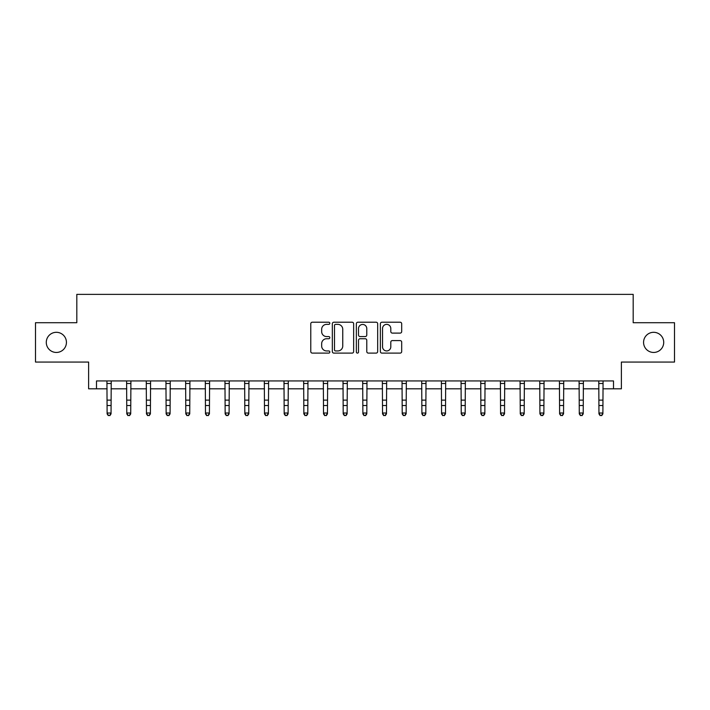 <?xml version="1.0" encoding="UTF-8"?>
<svg xmlns="http://www.w3.org/2000/svg" width="710" height="710" viewBox="0 0 710 710"><rect width="100%" height="100%" fill="white"/><g stroke="black" fill="none" stroke-linecap="round" stroke-linejoin="round"><path stroke-width="1.06" d="M329.822 323.29A1.083 1.083 0 0 0 328.739 322.216L312.32 322.216A1.544 1.544 0 0 0 310.776 323.76L310.776 351.565A1.544 1.544 0 0 0 312.32 353.11L328.739 353.11A1.083 1.083 0 0 0 329.822 352.027A1.083 1.083 0 0 0 328.739 350.944L326.609 350.944A4.943 4.943 0 0 1 321.666 346.001L321.666 343.684A4.943 4.943 0 0 1 326.609 338.741L328.739 338.741A1.083 1.083 0 0 0 329.822 337.658A1.083 1.083 0 0 0 328.739 336.575L326.609 336.575A4.943 4.943 0 0 1 321.666 331.632L321.666 329.316A4.943 4.943 0 0 1 326.609 324.372L328.739 324.372A1.083 1.083 0 0 0 329.822 323.29M643.571 342.38A10.073 10.073 0 0 0 653.644 352.453A10.073 10.073 0 0 0 663.717 342.38A10.073 10.073 0 0 0 653.644 332.307A10.073 10.073 0 0 0 643.571 342.38M46.283 342.38A10.073 10.073 0 0 0 56.356 352.453A10.073 10.073 0 0 0 66.429 342.38A10.073 10.073 0 0 0 56.356 332.307A10.073 10.073 0 0 0 46.283 342.38M400.147 333.105A1.544 1.544 0 0 0 401.691 331.561L401.691 323.76A1.544 1.544 0 0 0 400.147 322.216L381.918 322.216A1.544 1.544 0 0 0 380.374 323.76L380.374 351.565A1.544 1.544 0 0 0 381.918 353.11L400.147 353.11A1.544 1.544 0 0 0 401.691 351.565L401.691 342.14A1.544 1.544 0 0 0 400.147 340.596L392.346 340.596A1.544 1.544 0 0 0 390.802 342.14L390.802 346.817A4.136 4.136 0 0 1 386.666 350.944A4.136 4.136 0 0 1 382.539 346.817L382.539 328.508A4.136 4.136 0 0 1 386.666 324.372A4.136 4.136 0 0 1 390.802 328.508L390.802 331.561A1.544 1.544 0 0 0 392.346 333.105L400.147 333.105M96.489 388.814L96.489 380.942L613.511 380.942L613.511 388.814L621.383 388.814L621.383 362.056L674.5 362.056L674.5 322.713L633.187 322.713L633.187 294.375L76.813 294.375L76.813 322.713L35.5 322.713L35.5 362.056L88.617 362.056L88.617 388.814L107.112 388.814M353.651 323.76A1.544 1.544 0 0 0 352.107 322.216L333.877 322.216A1.544 1.544 0 0 0 332.333 323.76L332.333 351.565A1.544 1.544 0 0 0 333.877 353.11L352.107 353.11A1.544 1.544 0 0 0 353.651 351.565L353.651 323.76M357.893 322.216L376.123 322.216A1.544 1.544 0 0 1 377.667 323.76L377.667 351.565A1.544 1.544 0 0 1 376.123 353.11L368.321 353.11A1.544 1.544 0 0 1 366.777 351.565L366.777 340.285A1.544 1.544 0 0 0 365.233 338.741L360.059 338.741A1.544 1.544 0 0 0 358.514 340.285L358.514 352.027A1.083 1.083 0 0 1 357.432 353.11A1.083 1.083 0 0 1 356.349 352.027L356.349 323.76A1.544 1.544 0 0 1 357.893 322.216M111.044 388.814L126.788 388.814M130.72 388.814L146.455 388.814M150.396 388.814L166.131 388.814M170.072 388.814L185.807 388.814M189.739 388.814L205.483 388.814M209.415 388.814L225.15 388.814M229.09 388.814L244.826 388.814M248.766 388.814L264.502 388.814M268.433 388.814L284.177 388.814M288.109 388.814L303.844 388.814M307.785 388.814L323.52 388.814M327.461 388.814L343.196 388.814M347.128 388.814L362.872 388.814M366.804 388.814L382.539 388.814M386.48 388.814L402.215 388.814M406.155 388.814L421.891 388.814M425.822 388.814L441.567 388.814M445.498 388.814L461.234 388.814M465.174 388.814L480.91 388.814M484.85 388.814L500.585 388.814M504.517 388.814L520.261 388.814M524.193 388.814L539.928 388.814M543.869 388.814L559.604 388.814M563.545 388.814L579.28 388.814M583.212 388.814L598.956 388.814M602.888 388.814L613.511 388.814M335.573 324.372A1.083 1.083 0 0 0 334.49 325.455L334.49 349.861A1.083 1.083 0 0 0 335.573 350.944L337.809 350.944A4.943 4.943 0 0 0 342.752 346.001L342.752 329.316A4.943 4.943 0 0 0 337.809 324.372L335.573 324.372M366.777 328.588A4.136 4.136 0 0 0 362.65 324.452A4.136 4.136 0 0 0 358.514 328.588L358.514 335.031A1.544 1.544 0 0 0 360.059 336.575L365.233 336.575A1.544 1.544 0 0 0 366.777 335.031L366.777 328.588M111.23 380.942L111.044 413.886L109.864 415.625L108.293 415.27L109.864 415.625M106.926 380.942L107.112 413.016L111.044 413.016L109.864 415.27M108.293 415.625L107.112 413.886L107.112 413.016L108.293 415.27M130.906 380.942L130.72 413.886L129.54 415.625L127.969 415.27L129.54 415.625M126.602 380.942L126.788 413.016L130.72 413.016L129.54 415.27M127.969 415.625L126.788 413.886L126.788 413.016L127.969 415.27M150.582 380.942L150.396 413.886L149.215 415.625L147.636 415.27L149.215 415.625M146.269 380.942L146.455 413.016L150.396 413.016L149.215 415.27M147.636 415.625L146.455 413.886L146.455 413.016L147.636 415.27M170.258 380.942L170.072 413.886L168.891 415.625L167.311 415.27L168.891 415.625M165.945 380.942L166.131 413.016L170.072 413.016L168.891 415.27M167.311 415.625L166.131 413.886L166.131 413.016L167.311 415.27M189.925 380.942L189.739 413.886L188.558 415.625L186.987 415.27L188.558 415.625M185.621 380.942L185.807 413.016L189.739 413.016L188.558 415.27M186.987 415.625L185.807 413.886L185.807 413.016L186.987 415.27M209.601 380.942L209.415 413.886L208.234 415.625L206.663 415.27L208.234 415.625M205.296 380.942L205.483 413.016L209.415 413.016L208.234 415.27M206.663 415.625L205.483 413.886L205.483 413.016L206.663 415.27M229.277 380.942L229.09 413.886L227.91 415.625L226.33 415.27L227.91 415.625M224.963 380.942L225.15 413.016L229.09 413.016L227.91 415.27M226.33 415.625L225.15 413.886L225.15 413.016L226.33 415.27M248.953 380.942L248.766 413.886L247.586 415.625L246.006 415.27L247.586 415.625M244.639 380.942L244.826 413.016L248.766 413.016L247.586 415.27M246.006 415.625L244.826 413.886L244.826 413.016L246.006 415.27M268.62 380.942L268.433 413.886L267.253 415.625L265.682 415.27L267.253 415.625M264.315 380.942L264.502 413.016L268.433 413.016L267.253 415.27M265.682 415.625L264.502 413.886L264.502 413.016L265.682 415.27M288.295 380.942L288.109 413.886L286.929 415.625L285.358 415.27L286.929 415.625M283.991 380.942L284.177 413.016L288.109 413.016L286.929 415.27M285.358 415.625L284.177 413.886L284.177 413.016L285.358 415.27M307.971 380.942L307.785 413.886L306.605 415.625L305.025 415.27L306.605 415.625M303.658 380.942L303.844 413.016L307.785 413.016L306.605 415.27M305.025 415.625L303.844 413.886L303.844 413.016L305.025 415.27M327.647 380.942L327.461 413.886L326.28 415.625L324.701 415.27L326.28 415.625M323.334 380.942L323.52 413.016L327.461 413.016L326.28 415.27M324.701 415.625L323.52 413.886L323.52 413.016L324.701 415.27M347.314 380.942L347.128 413.886L345.947 415.625L344.377 415.27L345.947 415.625M343.01 380.942L343.196 413.016L347.128 413.016L345.947 415.27M344.377 415.625L343.196 413.886L343.196 413.016L344.377 415.27M366.99 380.942L366.804 413.886L365.623 415.625L364.052 415.27L365.623 415.625M362.686 380.942L362.872 413.016L366.804 413.016L365.623 415.27M364.052 415.625L362.872 413.886L362.872 413.016L364.052 415.27M386.666 380.942L386.48 413.886L385.299 415.625L383.719 415.27L385.299 415.625M382.353 380.942L382.539 413.016L386.48 413.016L385.299 415.27M383.719 415.625L382.539 413.886L382.539 413.016L383.719 415.27M406.342 380.942L406.155 413.886L404.975 415.625L403.395 415.27L404.975 415.625M402.029 380.942L402.215 413.016L406.155 413.016L404.975 415.27M403.395 415.625L402.215 413.886L402.215 413.016L403.395 415.27M426.009 380.942L425.822 413.886L424.642 415.625L423.071 415.27L424.642 415.625M421.704 380.942L421.891 413.016L425.822 413.016L424.642 415.27M423.071 415.625L421.891 413.886L421.891 413.016L423.071 415.27M445.685 380.942L445.498 413.886L444.318 415.625L442.747 415.27L444.318 415.625M441.38 380.942L441.567 413.016L445.498 413.016L444.318 415.27M442.747 415.625L441.567 413.886L441.567 413.016L442.747 415.27M465.361 380.942L465.174 413.886L463.994 415.625L462.414 415.27L463.994 415.625M461.047 380.942L461.234 413.016L465.174 413.016L463.994 415.27M462.414 415.625L461.234 413.886L461.234 413.016L462.414 415.27M485.036 380.942L484.85 413.886L483.67 415.625L482.09 415.27L483.67 415.625M480.723 380.942L480.91 413.016L484.85 413.016L483.67 415.27M482.09 415.625L480.91 413.886L480.91 413.016L482.09 415.27M504.703 380.942L504.517 413.886L503.337 415.625L501.766 415.27L503.337 415.625M500.399 380.942L500.585 413.016L504.517 413.016L503.337 415.27M501.766 415.625L500.585 413.886L500.585 413.016L501.766 415.27M524.379 380.942L524.193 413.886L523.013 415.625L521.442 415.27L523.013 415.625M520.075 380.942L520.261 413.016L524.193 413.016L523.013 415.27M521.442 415.625L520.261 413.886L520.261 413.016L521.442 415.27M544.055 380.942L543.869 413.886L542.688 415.625L541.109 415.27L542.688 415.625M539.742 380.942L539.928 413.016L543.869 413.016L542.688 415.27M541.109 415.625L539.928 413.886L539.928 413.016L541.109 415.27M563.731 380.942L563.545 413.886L562.364 415.625L560.785 415.27L562.364 415.625M559.418 380.942L559.604 413.016L563.545 413.016L562.364 415.27M560.785 415.625L559.604 413.886L559.604 413.016L560.785 415.27M583.398 380.942L583.212 413.886L582.031 415.625L580.46 415.27L582.031 415.625M579.094 380.942L579.28 413.016L583.212 413.016L582.031 415.27M580.46 415.625L579.28 413.886L579.28 413.016L580.46 415.27M603.074 380.942L602.888 413.886L601.707 415.625L600.136 415.27L601.707 415.625M598.77 380.942L598.956 413.016L602.888 413.016L601.707 415.27M600.136 415.625L598.956 413.886L598.956 413.016L600.136 415.27M111.044 400.112L107.112 400.112M111.044 405.517L107.112 405.517M111.044 383.498L107.112 383.498M130.72 400.112L126.788 400.112M130.72 405.517L126.788 405.517M130.72 383.498L126.788 383.498M150.396 400.112L146.455 400.112M150.396 405.517L146.455 405.517M150.396 383.498L146.455 383.498M170.072 400.112L166.131 400.112M170.072 405.517L166.131 405.517M170.072 383.498L166.131 383.498M189.739 400.112L185.807 400.112M189.739 405.517L185.807 405.517M189.739 383.498L185.807 383.498M209.415 400.112L205.483 400.112M209.415 405.517L205.483 405.517M209.415 383.498L205.483 383.498M229.09 400.112L225.15 400.112M229.09 405.517L225.15 405.517M229.09 383.498L225.15 383.498M248.766 400.112L244.826 400.112M248.766 405.517L244.826 405.517M248.766 383.498L244.826 383.498M268.433 400.112L264.502 400.112M268.433 405.517L264.502 405.517M268.433 383.498L264.502 383.498M288.109 400.112L284.177 400.112M288.109 405.517L284.177 405.517M288.109 383.498L284.177 383.498M307.785 400.112L303.844 400.112M307.785 405.517L303.844 405.517M307.785 383.498L303.844 383.498M327.461 400.112L323.52 400.112M327.461 405.517L323.52 405.517M327.461 383.498L323.52 383.498M347.128 400.112L343.196 400.112M347.128 405.517L343.196 405.517M347.128 383.498L343.196 383.498M366.804 400.112L362.872 400.112M366.804 405.517L362.872 405.517M366.804 383.498L362.872 383.498M386.48 400.112L382.539 400.112M386.48 405.517L382.539 405.517M386.48 383.498L382.539 383.498M406.155 400.112L402.215 400.112M406.155 405.517L402.215 405.517M406.155 383.498L402.215 383.498M425.822 400.112L421.891 400.112M425.822 405.517L421.891 405.517M425.822 383.498L421.891 383.498M445.498 400.112L441.567 400.112M445.498 405.517L441.567 405.517M445.498 383.498L441.567 383.498M465.174 400.112L461.234 400.112M465.174 405.517L461.234 405.517M465.174 383.498L461.234 383.498M484.85 400.112L480.91 400.112M484.85 405.517L480.91 405.517M484.85 383.498L480.91 383.498M504.517 400.112L500.585 400.112M504.517 405.517L500.585 405.517M504.517 383.498L500.585 383.498M524.193 400.112L520.261 400.112M524.193 405.517L520.261 405.517M524.193 383.498L520.261 383.498M543.869 400.112L539.928 400.112M543.869 405.517L539.928 405.517M543.869 383.498L539.928 383.498M563.545 400.112L559.604 400.112M563.545 405.517L559.604 405.517M563.545 383.498L559.604 383.498M583.212 400.112L579.28 400.112M583.212 405.517L579.28 405.517M583.212 383.498L579.28 383.498M602.888 400.112L598.956 400.112M602.888 405.517L598.956 405.517M602.888 383.498L598.956 383.498"/></g></svg>
